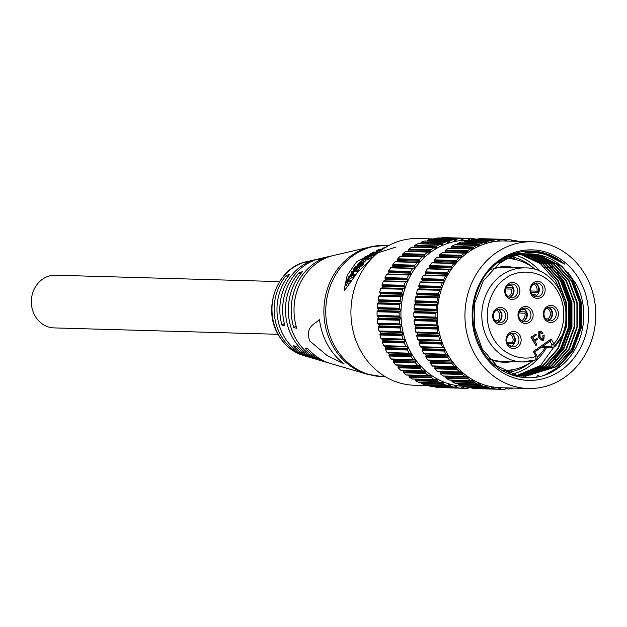 <?xml version="1.0" encoding="UTF-8"?>
<svg xmlns="http://www.w3.org/2000/svg" width="627" height="627" viewBox="0 0 627 627"><rect width="100%" height="100%" fill="white"/><g stroke="black" fill="none" stroke-linecap="round" stroke-linejoin="round"><path stroke-width="0.94" d="M279.54 281.601L55.591 275.214A26.358 23.489 91.6 0 0 34.509 288.498A26.358 23.489 91.6 0 0 34.846 315.538A26.358 23.489 91.6 0 0 54.087 327.905L278.035 334.293M315.154 358.942A50.858 45.324 -88.4 0 1 313.422 358.479A50.858 45.324 -88.4 0 1 293.373 345.775L296.32 346.394A51.79 46.155 91.6 0 0 316.878 359.49L320.342 360.501A52.731 46.994 -88.4 0 1 292.488 337.459A52.731 46.994 -88.4 0 1 299.259 272.447L302.48 271.734A53.671 47.832 91.6 0 0 295.458 338.063A53.671 47.832 91.6 0 0 323.806 361.52L327.263 362.531A54.612 48.671 -88.4 0 1 305.153 348.244L308.1 348.863A55.552 49.502 91.6 0 0 330.727 363.542L367.116 374.201A65.42 58.303 -88.4 0 1 332.561 345.61A65.42 58.303 -88.4 0 1 370.753 246.842A65.42 58.303 -88.4 0 1 378.489 245.643M328.995 363.002A54.612 48.671 -88.4 0 1 327.263 362.531M327.482 344.576A63.813 56.869 91.6 0 0 344.019 363.809L327.443 355.791L309.691 340.955C305.004 325.86 314.958 324.614 319.488 319.362A63.813 56.869 91.6 0 0 327.482 344.576M322.074 360.972A52.731 46.994 -88.4 0 1 320.342 360.501M308.233 356.912A48.977 43.647 -88.4 0 1 306.501 356.45A48.977 43.647 -88.4 0 1 280.63 335.045A48.977 43.647 -88.4 0 1 286.359 275.3L289.58 274.587A49.917 44.486 91.6 0 0 283.592 335.649A49.917 44.486 91.6 0 0 309.957 357.468L313.422 358.479M511.413 369.938A61.634 54.933 -88.4 0 1 508.599 371.278M511.789 369.852A56.775 50.591 -88.4 0 1 504.947 370.933M503.363 258.52A55.96 49.87 -88.4 0 1 504.617 258.473M505.221 258.457A55.96 49.87 -88.4 0 1 506.937 258.473A55.96 49.87 -88.4 0 1 507.267 258.489M507.941 258.512A55.96 49.87 -88.4 0 1 535.591 269.704M545.506 347.287A55.96 49.87 -88.4 0 1 537.315 357.116M532.997 360.776A55.96 49.87 -88.4 0 1 531.524 361.842A55.96 49.87 -88.4 0 1 503.842 370.353M503.073 362.21A47.848 42.644 91.6 0 0 510.01 361.607M511.812 361.654A47.848 42.644 -88.4 0 1 503.975 362.241A47.848 42.644 -88.4 0 1 489.381 358.903M512.69 267.564A47.848 42.644 91.6 0 0 505.801 266.569M489.366 270.174A47.848 42.644 -88.4 0 1 492.234 268.983M493.135 268.662A47.848 42.644 -88.4 0 1 506.702 266.585A47.848 42.644 -88.4 0 1 514.501 267.619M509.602 334.199A6.897 6.145 91.6 0 0 507.596 343.698A6.897 6.145 91.6 0 0 512.627 346.935A6.897 6.145 91.6 0 0 516.052 345.885A6.897 6.145 91.6 0 0 518.051 336.385A6.897 6.145 91.6 0 0 513.019 333.149A6.897 6.145 91.6 0 0 509.602 334.199M507.102 344.576A8.519 7.587 -88.4 0 1 509.579 332.843A8.519 7.587 -88.4 0 1 520.018 335.547A8.519 7.587 -88.4 0 1 517.541 347.28A8.519 7.587 -88.4 0 1 507.102 344.576M546.893 308.116A6.897 6.145 91.6 0 0 544.894 317.615A6.897 6.145 91.6 0 0 549.926 320.852A6.897 6.145 91.6 0 0 553.343 319.801A6.897 6.145 91.6 0 0 555.35 310.302A6.897 6.145 91.6 0 0 550.318 307.065A6.897 6.145 91.6 0 0 546.893 308.116M544.393 318.492A8.519 7.587 -88.4 0 1 546.869 306.76A8.519 7.587 -88.4 0 1 557.317 309.464A8.519 7.587 -88.4 0 1 554.84 321.196A8.519 7.587 -88.4 0 1 544.393 318.492M521.609 309.127A6.897 6.145 91.6 0 0 519.603 318.626A6.897 6.145 91.6 0 0 524.634 321.863A6.897 6.145 91.6 0 0 528.059 320.812A6.897 6.145 91.6 0 0 530.058 311.313A6.897 6.145 91.6 0 0 525.026 308.076A6.897 6.145 91.6 0 0 521.609 309.127M519.109 319.511A8.519 7.587 -88.4 0 1 521.586 307.771A8.519 7.587 -88.4 0 1 532.025 310.475A8.519 7.587 -88.4 0 1 529.549 322.207A8.519 7.587 -88.4 0 1 519.109 319.511M541.556 297.135A8.519 7.587 -88.4 0 1 531.116 294.439A8.519 7.587 -88.4 0 1 533.593 282.699A8.519 7.587 -88.4 0 1 544.032 285.403A8.519 7.587 -88.4 0 1 541.556 297.135M533.616 284.055A6.897 6.145 91.6 0 0 530.904 291.72A6.897 6.145 91.6 0 0 536.641 296.79A6.897 6.145 91.6 0 0 540.066 295.74A6.897 6.145 91.6 0 0 542.778 288.083A6.897 6.145 91.6 0 0 537.033 283.004A6.897 6.145 91.6 0 0 533.616 284.055M516.272 298.146A8.519 7.587 -88.4 0 1 505.824 295.45A8.519 7.587 -88.4 0 1 508.301 283.717A8.519 7.587 -88.4 0 1 518.748 286.414A8.519 7.587 -88.4 0 1 516.272 298.146M508.325 285.066A6.897 6.145 91.6 0 0 505.613 292.731A6.897 6.145 91.6 0 0 511.35 297.801A6.897 6.145 91.6 0 0 514.775 296.751A6.897 6.145 91.6 0 0 517.487 289.094A6.897 6.145 91.6 0 0 511.75 284.023A6.897 6.145 91.6 0 0 508.325 285.066M504.265 323.218A8.519 7.587 -88.4 0 1 493.817 320.522A8.519 7.587 -88.4 0 1 496.294 308.782A8.519 7.587 -88.4 0 1 506.741 311.486A8.519 7.587 -88.4 0 1 504.265 323.218M496.318 310.138A6.897 6.145 91.6 0 0 493.606 317.803A6.897 6.145 91.6 0 0 499.343 322.874A6.897 6.145 91.6 0 0 502.768 321.823A6.897 6.145 91.6 0 0 505.48 314.166A6.897 6.145 91.6 0 0 499.743 309.087A6.897 6.145 91.6 0 0 496.318 310.138M510.801 346.559A6.897 6.145 91.6 0 0 512.369 345.775A6.897 6.145 91.6 0 0 515.253 339.144A6.897 6.145 91.6 0 0 511.17 333.415M548.092 320.483A6.897 6.145 91.6 0 0 549.667 319.692A6.897 6.145 91.6 0 0 552.552 313.061A6.897 6.145 91.6 0 0 548.468 307.332M522.808 321.494A6.897 6.145 91.6 0 0 524.376 320.71A6.897 6.145 91.6 0 0 527.26 314.072A6.897 6.145 91.6 0 0 523.177 308.343M534.815 296.422A6.897 6.145 91.6 0 0 536.391 295.638A6.897 6.145 91.6 0 0 539.267 289A6.897 6.145 91.6 0 0 535.192 283.271M509.524 297.433A6.897 6.145 91.6 0 0 511.099 296.649A6.897 6.145 91.6 0 0 513.983 290.019A6.897 6.145 91.6 0 0 509.9 284.282M497.517 322.505A6.897 6.145 91.6 0 0 499.092 321.722A6.897 6.145 91.6 0 0 501.976 315.083A6.897 6.145 91.6 0 0 497.893 309.354M518.944 313.03L524.924 313.202A6.286 5.604 -88.4 0 1 522.44 320.146A6.286 5.604 -88.4 0 1 521.405 320.71M532.26 294.525L535.035 294.604A6.286 5.604 -88.4 0 1 534.447 295.074A6.286 5.604 -88.4 0 1 533.412 295.646M505.675 288.937L511.632 289.11A6.286 5.604 -88.4 0 1 509.155 296.085A6.286 5.604 -88.4 0 1 508.121 296.657M511.569 346.253A7.5 6.685 91.6 0 0 511.624 346.214L510.229 345.352A6.286 5.604 -88.4 0 1 509.398 345.783M523.576 321.181A7.5 6.685 91.6 0 0 526.421 312.512L524.924 313.202M536.704 295.403L535.035 294.604M536.54 295.293A7.5 6.685 -88.4 0 1 535.583 296.109M513.537 288.099L511.632 289.11M513.129 288.412A7.5 6.685 -88.4 0 1 510.292 297.127M385.307 376.709L382.431 376.623A65.694 58.546 -88.4 0 1 334.473 345.806A65.694 58.546 -88.4 0 1 333.642 278.404A65.694 58.546 -88.4 0 1 386.177 245.29L370.753 246.842L333.815 255.401A55.552 49.502 91.6 0 0 296.72 328.242L293.773 327.623A54.612 48.671 -88.4 0 1 330.296 256.216L326.785 257.031A53.671 47.832 91.6 0 0 320.938 258.826L317.717 259.539A52.731 46.994 -88.4 0 1 323.273 257.846A52.731 46.994 -88.4 0 1 325.029 257.478M323.273 257.846L319.762 258.661A51.79 46.155 91.6 0 0 284.932 325.774L281.985 325.154A50.858 45.324 -88.4 0 1 316.243 259.476L312.732 260.291A49.917 44.486 91.6 0 0 308.037 261.678L304.816 262.399A48.977 43.647 -88.4 0 1 309.221 261.106A48.977 43.647 -88.4 0 1 310.976 260.738M330.296 256.216A54.612 48.671 -88.4 0 1 332.051 255.847M316.243 259.476A50.858 45.324 -88.4 0 1 317.999 259.108M286.359 275.3L287.44 277.259M299.259 272.447L300.302 274.344M296.077 326.009L293.773 327.623M284.329 323.524L281.985 325.154M374.131 256.114L357.703 272.079L344.615 290.434L344.058 290.066L347.272 275.151L356.912 261.475L387.212 246.38M396.115 247.03L364.553 257.039L345.736 282.456M378.449 252.336L377.14 252.273L376.545 250.549L379.735 249.24L382.87 249.068M375.879 254.507L372.877 255.644L371.866 254.194L372.391 253.527L369.319 254.397A65.694 58.546 -88.4 0 1 370.628 253.582L373.653 252.744L372.132 252.705A65.694 58.546 -88.4 0 1 373.347 252.038L376.913 252.14A65.694 58.546 91.6 0 0 375.401 252.971L375.879 254.507M372.375 255.111L370.839 255.55M371.302 255.565L372.062 256.937A65.694 58.546 91.6 0 0 368.848 259.319L368.182 259.296L367.43 257.924A65.694 58.546 -88.4 0 1 369.507 256.349L368.848 256.325A65.694 58.546 91.6 0 0 366.779 257.901L366.121 257.885A65.694 58.546 -88.4 0 1 368.19 256.31L367.265 256.286A65.694 58.546 91.6 0 0 365.196 257.854L364.514 257.838A65.694 58.546 -88.4 0 1 367.72 255.463L371.302 255.565A65.694 58.546 91.6 0 0 368.088 257.94L368.848 259.319M367.978 258.927A65.694 58.546 91.6 0 0 367.54 259.28L366.881 259.257L366.121 257.885M366.591 258.732A65.694 58.546 91.6 0 0 365.956 259.233L365.337 259.21M365.259 259.076L366.019 260.456A65.694 58.546 91.6 0 0 364.091 262.164L363.472 262.141L362.719 260.769A65.694 58.546 -88.4 0 1 364.648 259.061L365.259 259.076A65.694 58.546 91.6 0 0 363.331 260.785L364.091 262.164M362.892 262.078L363.613 263.857L360.791 266.459L360.039 265.08L361.74 263.026L357.782 265.143L357.484 264.602L358.346 263.387L360.838 261.678L358.66 264.069L362.892 262.078L362.108 263.481L360.039 265.08M360.337 265.629L358.425 266.499L357.5 265.056M350.101 283.145L347.499 283.075A65.694 58.546 91.6 0 0 346.48 285.418L345.83 285.395L345.069 284.023A65.694 58.546 -88.4 0 1 346.817 280.144L350.391 280.245A65.694 58.546 91.6 0 0 349.662 281.782L350.266 282.879M353.847 273.991L354.608 275.363L353.785 276.734L348.604 279.509L347.844 278.129A65.694 58.546 -88.4 0 1 348.651 276.648L349.709 276.084A65.694 58.546 -88.4 0 1 351.488 273.153L351.136 272.58A65.694 58.546 -88.4 0 1 352.037 271.248L353.847 273.991L353.025 275.355L347.844 278.129M359.216 266.6L359.976 267.972A65.694 58.546 91.6 0 0 357.319 271.358L356.669 271.342L355.909 269.963A65.694 58.546 -88.4 0 1 357.617 267.729L356.959 267.705A65.694 58.546 91.6 0 0 355.243 269.955L354.592 269.939A65.694 58.546 -88.4 0 1 356.316 267.682L355.376 267.651A65.694 58.546 91.6 0 0 353.659 269.9L352.993 269.884A65.694 58.546 -88.4 0 1 355.642 266.499L359.216 266.6A65.694 58.546 91.6 0 0 356.567 269.986L357.319 271.358M356.379 270.817A65.694 58.546 91.6 0 0 356.003 271.326L355.352 271.311L354.592 269.939M354.937 270.566A65.694 58.546 91.6 0 0 354.42 271.279L353.746 271.256L352.993 269.884M384.304 247.908L385.197 247.79M383.246 248.809L382.893 248.127L386.114 247.218M383.473 248.66L382.979 248.323M383.7 248.511L383.285 248.323M384.226 248.19L383.575 248.292M379.468 251.529L379.178 251.004L376.686 250.933L377.446 252.305M380.558 250.698L380.409 250.432A65.694 58.546 91.6 0 0 379.178 251.004M380.409 250.432L377.963 250.361M378.481 250.377L378.042 250.087M378.904 250.392L378.261 249.977M379.311 250.4L378.598 249.836M379.664 250.408L378.935 249.718M380.017 250.424L379.233 249.632M380.315 250.432L379.547 249.562M380.66 250.628L379.821 249.53M382.109 249.585L380.048 249.53M377.462 253.136L376.913 252.14M372.36 253.112L372.132 252.705M369.946 255.526L369.319 254.397M372.72 255.612L371.866 254.194M372.877 255.644L371.96 254.241M373.12 255.644L372.117 254.272M373.418 255.597L372.36 254.272M373.684 255.534L372.657 254.217M374.084 255.393L372.924 254.154M374.335 255.291L373.324 254.013M374.703 255.134L373.582 253.919M375.079 254.946L374.319 253.574L373.943 253.755M375.471 254.742L374.711 253.363L374.319 253.574M375.118 253.136L374.711 253.363M365.204 259.076L364.514 257.838M365.956 259.233L365.196 257.854M367.54 256.788L367.265 256.286M367.54 259.28L366.779 257.901M368.088 257.94L367.43 257.924M363.331 260.785L362.719 260.769M359.279 263.826L359.028 263.371M359.498 263.685L359.232 263.191M359.757 263.52L359.475 263.011M360.149 263.254L359.874 262.76M360.58 262.987L360.329 262.533M361.309 262.533L360.838 261.678M358.425 266.499L357.664 265.119M358.542 266.514L357.782 265.143M358.934 266.451L358.174 265.072M359.24 266.31L358.479 264.931M359.608 266.099L358.848 264.727M360.008 265.848L359.247 264.469M361.254 266.169L360.494 264.798M361.74 265.84L360.987 264.469M362.234 265.448L361.473 264.077M362.61 265.111L361.85 263.74M362.868 264.853L362.108 263.481M363.182 264.5L362.422 263.128M363.378 264.257L362.618 262.878M363.519 264.045L362.759 262.674M363.613 263.857L362.853 262.486M363.66 263.708L362.9 262.337M363.691 263.559L362.931 262.188M351.104 281.547L350.391 280.245M346.48 285.418L345.72 284.039L345.069 284.023M347.499 283.075L346.739 281.695A65.694 58.546 91.6 0 0 345.72 284.039M349.662 281.782L346.739 281.695M353.785 276.734L353.025 275.355M351.473 273.192L351.136 272.58M354.42 271.279L353.659 269.9M355.775 268.372L355.376 267.651M356.003 271.326L355.243 269.955M357.241 268.207L356.959 267.705M356.567 269.986L355.909 269.963M374.319 252.759L375.048 252.783A65.694 58.546 91.6 0 0 374.476 253.104L373.355 253.574L373.716 253.104A65.694 58.546 -88.4 0 1 374.319 252.759L374.499 253.096M351.849 273.67L352.46 274.65L350.712 275.551A65.694 58.546 -88.4 0 1 351.849 273.67L352.405 274.673M511.836 257.822A61.634 54.933 -88.4 0 1 514.563 259.327M504.907 257.634A56.775 50.591 -88.4 0 1 506.263 257.744M506.734 257.791A56.775 50.591 -88.4 0 1 508.262 257.979M508.912 258.073A56.775 50.591 -88.4 0 1 514.939 259.437M503.285 370.338A55.96 49.87 -88.4 0 1 501.772 370.251M489.162 358.652A47.041 41.923 91.6 0 0 502.196 361.379L522.385 361.959L535.748 359.906A47.041 41.923 -88.4 0 1 522.385 361.959A47.041 41.923 -88.4 0 1 481.826 313.743A47.041 41.923 -88.4 0 1 525.073 267.917L504.876 267.345A47.041 41.923 91.6 0 0 492.814 268.967M491.968 269.242A47.041 41.923 91.6 0 0 489.319 270.221M535.748 359.906L535.991 356.269C525.065 361.144 500.213 357.202 490.494 332.545C480.823 307.865 494.922 284.423 505.456 278.56C514.791 270.527 539.706 266.679 555.083 287.37C570.421 308.1 562.552 334.928 553.829 343.792L554.229 346.99M534.69 351.904L549.981 341.213L551.188 338.995L553.829 343.792A1.622 0.408 151.1 0 1 551.87 344.631L551.94 346.739L542.559 346.472M536.485 355.391A1.622 0.408 151.1 0 1 536.673 355.47L536.673 355.47A1.622 0.408 151.1 0 1 535.991 356.269L533.342 351.473L534.721 351.951L536.673 355.47C537.848 356.622 537.629 358.088 536.022 359.867M535.873 345.485L530.951 337.224L535.85 334.066L536.359 334.983L532.817 337.459L534.306 340.155L536.986 338.282L537.488 339.199L534.815 341.072L536.861 344.787L535.873 345.485L531.32 337.232L535.85 334.066M534.204 339.967L536.986 338.282M542.379 339.356L542.951 339.129L542.841 335.79L544.205 335.108L543.828 340.053L542.363 340.508L539.134 337.851L539.204 331.581L540.545 331.15L543.045 333.109L542.096 333.776L539.714 332.498L540.121 337.028L542.567 339.372L543.319 339.136L542.841 335.79M542.183 340.5L538.765 337.835L538.844 331.573L540.364 331.158M542.096 333.776L540.247 332.271M549.981 341.213L534.729 351.943M540.427 332.255L539.714 332.498M543.209 335.806L544.205 335.108M508.834 345.312L510.229 345.352M509.727 334.113A6.286 5.604 -88.4 0 1 512.643 342.318L506.969 342.162M514.171 343.862L507.58 343.674M547.026 308.029A6.286 5.604 -88.4 0 1 550.357 313.132A6.286 5.604 -88.4 0 1 548.014 318.924L545.772 318.853M519.438 311.705L526.727 311.917M521.735 309.04A6.286 5.604 -88.4 0 1 522.934 309.824L520.833 309.769M538.836 292.386L531.022 292.166M533.742 283.968A6.286 5.604 -88.4 0 1 536.955 291.163L530.763 290.983M508.458 284.979A6.286 5.604 -88.4 0 1 509.626 285.747L507.572 285.693M506.177 287.605L513.427 287.809M496.443 310.051A6.286 5.604 -88.4 0 1 497.893 320.538L494.844 320.452M512.643 342.318L514.375 343.518M511.922 333.768A7.5 6.685 -88.4 0 1 514.038 343.181M549.221 307.685A7.5 6.685 -88.4 0 1 548.884 320.154L548.014 318.924M526.421 312.512L526.837 312.199M522.934 309.824L524.517 309.072M523.929 308.696A7.5 6.685 -88.4 0 1 524.438 309.135M538.914 292.158L538.468 291.845A7.5 6.685 91.6 0 0 535.936 283.623M536.955 291.163L538.468 291.845M511.209 284.987L511.123 285.05A7.5 6.685 91.6 0 0 510.644 284.634M509.626 285.747L511.123 285.05M497.893 320.538L498.912 321.839M498.637 309.707A7.5 6.685 -88.4 0 1 498.873 321.729M531.085 362.147A58.797 52.402 -88.4 0 1 528.436 364.122A58.797 52.402 -88.4 0 1 508.231 372.454M514.007 369.452A58.797 52.402 -88.4 0 1 506.671 371.764M529.016 253.849L537.127 254.962L556.917 264.124L572.036 281.029L580.218 303.115L580.234 327.012L572.114 349.074L555.788 366.936L525.653 376.247L516.444 375.087L496.999 365.933L482.226 349.035L474.388 326.965L474.717 303.084L483.182 281.021L498.52 264.147C520.598 248.668 542.637 248.645 564.621 264.085A64.072 57.096 91.6 0 0 531.625 251.066A64.072 57.096 91.6 0 0 482.273 279.94C470.046 302.88 469.756 325.805 481.411 348.722C496.427 377.18 532.762 386.749 557.646 368.402C583.345 351.426 591.857 310.2 575.21 282.479L562.521 266.945A61.234 54.573 91.6 0 0 530.254 253.864A61.234 54.573 91.6 0 0 499.86 263.175A61.234 54.573 91.6 0 0 498.52 264.147M525.653 376.247L555.24 366.92L556.572 365.949L571.565 349.059L579.685 326.988L579.661 303.1L571.487 281.014L556.361 264.108L536.579 254.946L528.741 253.849M560.765 337.538L540.576 365.494L517.4 375.291M512.525 374.029A61.234 54.573 91.6 0 0 529.58 366.184A61.234 54.573 91.6 0 0 546.681 347.319M514.438 253.52L515.073 253.582M515.355 253.614L516.452 253.755M516.726 253.794L517.824 253.959M518.098 254.006L518.67 254.107M520.747 254.531L540.443 263.708L555.483 280.559L560.883 292.08M540.208 271.499A61.234 54.573 91.6 0 0 516.405 255.463M522.126 254.319L543.123 263.732L558.242 280.637L566.424 302.723L566.44 326.612L558.32 348.683L543.327 365.572L542.002 366.536L518.772 375.549M518.498 375.502L542.778 365.557L557.771 348.667L565.891 326.596L565.875 302.708L557.693 280.622L542.574 263.716L521.852 254.358M523.506 254.147L526.092 254.648L545.882 263.81L561 280.716L569.183 302.802L569.198 326.691L561.079 348.761L546.086 365.651L544.761 366.623L520.144 375.777M519.869 375.792L518.764 375.871M518.49 375.887L517.385 375.934M518.216 375.855L516.005 375.957M515.723 375.957L514.681 375.934M514.665 375.934L515.449 375.941M515.723 375.934L516.828 375.918M518.49 375.839L519.595 375.753M519.869 375.73L544.205 366.607L545.537 365.635L560.53 348.745L568.65 326.675L568.626 302.786L560.452 280.7L545.333 263.795L525.544 254.633L523.231 254.178M524.885 254.013L528.851 254.727L548.641 263.889L563.759 280.794L571.942 302.88L571.957 326.769L563.838 348.839L548.844 365.729L547.52 366.701L521.523 375.949M521.249 375.965L520.144 376.012M520.974 375.934L518.756 376.035M518.482 376.02L519.587 375.996M521.249 375.918L546.963 366.685L548.296 365.713L563.289 348.824L571.409 326.753L571.385 302.865L563.211 280.778L548.092 263.873L528.302 254.711L524.611 254.037M526.265 253.919L531.61 254.805L551.399 263.967L566.518 280.872L574.7 302.959L574.716 326.847L566.596 348.918L551.603 365.807L550.279 366.779L522.902 376.09M525.99 253.935L531.061 254.789L550.843 263.951L565.969 280.857L574.144 302.943L574.167 326.832L566.048 348.902L551.055 365.792L549.722 366.764L521.515 376.114M521.241 376.098L522.346 376.075M527.644 253.864L534.369 254.883L554.158 264.045L569.277 280.951L577.459 303.037L577.475 326.926L569.355 348.996L554.362 365.886L553.038 366.858L524.274 376.192M524 376.192L513.685 375.009L506.114 372.634M494.389 265.111L497.117 263.097L515.966 254.875M522.894 376.169L523.725 376.176M524 376.176L552.481 366.842L553.813 365.87L568.807 348.98L576.926 326.91L576.903 303.021L568.728 280.935L553.602 264.03L533.82 254.868L527.37 253.872M514.728 253.433L516.186 253.543M515.355 253.465L516.46 253.535M516.734 253.559L517.831 253.661M518.114 253.692L519.211 253.833M518.937 253.857L517.831 253.708M517.557 253.676L516.46 253.567M514.61 253.465L518.937 253.621M518.114 253.543L519.219 253.614M519.493 253.637L520.3 253.716M520.167 253.739L519.219 253.645M517.565 253.527L516.734 253.48M513.819 253.723L520.692 253.629M520.324 253.606L514.054 253.645M511.773 254.452L520.723 253.621M520.786 253.606L512.33 254.248M506.984 256.553L519.689 253.849M520.026 253.778L508.301 255.918M517.118 254.531L498.12 262.039M480.823 349.764A65.286 58.186 -88.4 0 1 499.797 259.79A65.286 58.186 -88.4 0 1 579.873 280.488A65.286 58.186 -88.4 0 1 560.899 370.463A65.286 58.186 -88.4 0 1 480.823 349.764M532.441 241.763L504.86 240.972A73.398 65.412 91.6 0 0 468.424 252.132A73.398 65.412 91.6 0 0 439.551 333.697A73.398 65.412 91.6 0 0 500.675 387.705L528.255 388.497A73.398 65.412 91.6 0 0 564.692 377.336A73.398 65.412 91.6 0 0 593.557 295.772A73.398 65.412 91.6 0 0 532.441 241.763A73.398 65.412 91.6 0 0 496.004 252.916A73.398 65.412 91.6 0 0 467.139 334.481A73.398 65.412 91.6 0 0 528.255 388.497M434.323 238.958L418.436 238.503A73.398 65.412 91.6 0 0 382 249.664A73.398 65.412 91.6 0 0 353.126 331.228A73.398 65.412 91.6 0 0 414.251 385.237L428.484 385.644M467.334 240.313A72.991 65.051 91.6 0 0 431.838 251.427A72.991 65.051 91.6 0 0 403.13 332.537A72.991 65.051 91.6 0 0 463.909 386.256L465.038 386.287M513.568 241.223L514.03 240.682A0.807 0.721 -88.4 0 1 514.681 240.439A75.021 66.854 -88.4 0 1 517.878 241.16A0.807 0.721 -88.4 0 1 518.208 241.356M410.23 274.563L387.235 273.983L410.23 274.563A73.806 65.772 -88.4 0 1 411.006 273.192L410.661 272.228A0.807 0.721 -88.4 0 1 410.732 271.467A75.021 66.854 -88.4 0 1 412.637 268.474A0.807 0.721 -88.4 0 1 413.256 268.152L414.181 268.207A73.806 65.772 -88.4 0 1 415.082 266.93L414.823 265.934A0.807 0.721 -88.4 0 1 414.972 265.19A75.021 66.854 -88.4 0 1 417.143 262.431A0.807 0.721 -88.4 0 1 417.786 262.18L418.703 262.345A73.806 65.772 -88.4 0 1 419.714 261.185L419.557 260.166A0.807 0.721 -88.4 0 1 419.769 259.437A75.021 66.854 -88.4 0 1 422.183 256.945A0.807 0.721 -88.4 0 1 422.849 256.772L423.742 257.046A73.806 65.772 -88.4 0 1 424.855 256.004L424.792 254.97A0.807 0.721 -88.4 0 1 425.067 254.272A75.021 66.854 -88.4 0 1 427.7 252.078A0.807 0.721 -88.4 0 1 428.374 251.983L429.236 252.36A73.806 65.772 -88.4 0 1 430.451 251.458L430.475 250.416A0.807 0.721 -88.4 0 1 430.82 249.758A75.021 66.854 -88.4 0 1 430.89 249.703A75.021 66.854 -88.4 0 1 433.641 247.884A0.807 0.721 -88.4 0 1 434.323 247.869L435.146 248.339A73.806 65.772 -88.4 0 1 436.431 247.587L436.557 246.56A0.807 0.721 -88.4 0 1 436.956 245.933A75.021 66.854 -88.4 0 1 439.935 244.405A0.807 0.721 -88.4 0 1 440.609 244.467L441.384 245.032A73.806 65.772 -88.4 0 1 442.733 244.436L442.952 243.425A0.807 0.721 -88.4 0 1 443.414 242.853A75.021 66.854 -88.4 0 1 446.51 241.677A0.807 0.721 -88.4 0 1 447.184 241.818L447.897 242.477A73.806 65.772 -88.4 0 1 449.293 242.038L449.606 241.058A0.807 0.721 -88.4 0 1 450.115 240.541A75.021 66.854 -88.4 0 1 453.305 239.733A0.807 0.721 -88.4 0 1 453.956 239.961L454.606 240.69A73.806 65.772 -88.4 0 1 456.033 240.423L456.44 239.483A0.807 0.721 -88.4 0 1 456.989 239.028A75.021 66.854 -88.4 0 1 460.234 238.597A0.807 0.721 -88.4 0 1 460.861 238.895L461.441 239.702A73.806 65.772 -88.4 0 1 462.883 239.6L463.377 238.715A0.807 0.721 -88.4 0 1 463.964 238.331A75.021 66.854 -88.4 0 1 467.233 238.284A0.807 0.721 -88.4 0 1 467.828 238.652L468.322 239.522A73.806 65.772 -88.4 0 1 469.772 239.592L470.336 238.762A0.807 0.721 -88.4 0 1 470.963 238.448A75.021 66.854 -88.4 0 1 474.208 238.785A0.807 0.721 -88.4 0 1 474.663 239.052M436.408 305.608A0.807 0.721 -88.4 0 1 436.807 304.981L414.737 304.346A0.807 0.721 91.6 0 0 414.345 304.973A75.021 66.854 91.6 0 0 414.024 308.625A0.807 0.721 91.6 0 0 414.298 309.323L415.027 309.957A73.806 65.772 91.6 0 0 414.964 311.58L437.027 312.207A73.806 65.772 -88.4 0 1 437.097 310.584L436.368 309.95A0.807 0.721 -88.4 0 1 436.086 309.252A75.021 66.854 -88.4 0 1 436.408 305.608L414.345 304.973M447.004 275.606L424.009 275.034L447.004 275.606A73.806 65.772 -88.4 0 1 447.78 274.234L447.435 273.278A0.807 0.721 -88.4 0 1 447.506 272.518A75.021 66.854 -88.4 0 1 449.41 269.524A0.807 0.721 -88.4 0 1 450.014 269.202L450.954 269.257A73.806 65.772 -88.4 0 1 451.855 267.98L451.605 266.984A0.807 0.721 -88.4 0 1 451.746 266.232A75.021 66.854 -88.4 0 1 453.917 263.481A0.807 0.721 -88.4 0 1 454.559 263.23L455.476 263.395A73.806 65.772 -88.4 0 1 456.495 262.235L456.331 261.216A0.807 0.721 -88.4 0 1 456.542 260.479A75.021 66.854 -88.4 0 1 458.956 257.995A0.807 0.721 -88.4 0 1 459.622 257.822L460.516 258.097A73.806 65.772 -88.4 0 1 461.629 257.054L461.566 256.02A0.807 0.721 -88.4 0 1 461.848 255.322A75.021 66.854 -88.4 0 1 464.474 253.128A0.807 0.721 -88.4 0 1 465.156 253.034L466.018 253.41A73.806 65.772 -88.4 0 1 467.225 252.509L467.256 251.466A0.807 0.721 -88.4 0 1 467.593 250.8A75.021 66.854 -88.4 0 1 467.664 250.753A75.021 66.854 -88.4 0 1 470.415 248.935A0.807 0.721 -88.4 0 1 471.096 248.919L471.919 249.389A73.806 65.772 -88.4 0 1 473.205 248.637L473.33 247.602A0.807 0.721 -88.4 0 1 473.73 246.983A75.021 66.854 -88.4 0 1 476.708 245.455A0.807 0.721 -88.4 0 1 477.39 245.518L478.158 246.082A73.806 65.772 -88.4 0 1 479.506 245.486L479.733 244.475A0.807 0.721 -88.4 0 1 480.188 243.903A75.021 66.854 -88.4 0 1 483.284 242.727A0.807 0.721 -88.4 0 1 483.958 242.868L484.671 243.527A73.806 65.772 -88.4 0 1 486.066 243.088L486.38 242.108A0.807 0.721 -88.4 0 1 486.889 241.591A75.021 66.854 -88.4 0 1 490.079 240.784A0.807 0.721 -88.4 0 1 490.729 241.011L491.38 241.74A73.806 65.772 -88.4 0 1 492.806 241.466L493.214 240.533A0.807 0.721 -88.4 0 1 493.762 240.078A75.021 66.854 -88.4 0 1 497.015 239.647A0.807 0.721 -88.4 0 1 497.642 239.945L498.214 240.752A73.806 65.772 -88.4 0 1 499.656 240.65L500.15 239.765A0.807 0.721 -88.4 0 1 500.738 239.381A75.021 66.854 -88.4 0 1 504.006 239.334A0.807 0.721 -88.4 0 1 504.602 239.702L505.103 240.572A73.806 65.772 -88.4 0 1 506.545 240.643L507.118 239.812A0.807 0.721 -88.4 0 1 507.737 239.498A75.021 66.854 -88.4 0 1 510.989 239.835A0.807 0.721 -88.4 0 1 511.546 240.274L511.945 241.176M399.634 304.557A0.807 0.721 -88.4 0 1 400.026 303.93L377.963 303.296A0.807 0.721 91.6 0 0 377.572 303.93A75.021 66.854 91.6 0 0 377.25 307.575A0.807 0.721 91.6 0 0 377.525 308.272L378.253 308.907A73.806 65.772 91.6 0 0 378.191 310.53L400.253 311.157A73.806 65.772 -88.4 0 1 400.324 309.534L399.587 308.899A0.807 0.721 -88.4 0 1 399.313 308.202A75.021 66.854 -88.4 0 1 399.634 304.557L377.572 303.93M445.162 237.657L467.233 238.284L445.178 237.657A0.807 0.721 91.6 0 0 445.178 237.657A75.021 66.854 91.6 0 0 441.902 237.696A0.807 0.721 91.6 0 0 441.322 238.056M437.63 297.864A0.807 0.721 -88.4 0 1 438.085 297.284L416.014 296.657A0.807 0.721 91.6 0 0 415.568 297.237A75.021 66.854 91.6 0 0 414.909 300.827A0.807 0.721 91.6 0 0 415.121 301.556L415.787 302.269A73.806 65.772 91.6 0 0 415.568 303.876L437.63 304.51A73.806 65.772 -88.4 0 1 437.85 302.904L437.184 302.183A0.807 0.721 -88.4 0 1 436.972 301.462A75.021 66.854 -88.4 0 1 437.63 297.864L415.568 297.237M504.014 239.334L481.951 238.707A0.807 0.721 91.6 0 0 481.951 238.707A0.807 0.721 91.6 0 0 481.944 238.699A75.021 66.854 91.6 0 0 478.675 238.746A0.807 0.721 91.6 0 0 478.103 239.106M400.857 296.814A0.807 0.721 -88.4 0 1 401.311 296.234L379.241 295.607A0.807 0.721 91.6 0 0 378.794 296.187A75.021 66.854 91.6 0 0 378.128 299.777A0.807 0.721 91.6 0 0 378.34 300.505L379.006 301.226A73.806 65.772 91.6 0 0 378.794 302.825L400.857 303.46A73.806 65.772 -88.4 0 1 401.076 301.853L400.41 301.14A0.807 0.721 -88.4 0 1 400.198 300.411A75.021 66.854 -88.4 0 1 400.857 296.814L378.794 296.187M438.344 237.978A0.807 0.721 91.6 0 0 438.171 237.97A75.021 66.854 91.6 0 0 434.926 238.401A0.807 0.721 91.6 0 0 434.37 238.856L434.237 239.169M439.566 290.309A0.807 0.721 -88.4 0 1 440.068 289.784L418.005 289.157A0.807 0.721 91.6 0 0 417.504 289.674A75.021 66.854 91.6 0 0 416.516 293.177A0.807 0.721 91.6 0 0 416.657 293.922L417.253 294.714A73.806 65.772 91.6 0 0 416.884 296.289L438.947 296.916A73.806 65.772 -88.4 0 1 439.315 295.341L438.72 294.557A0.807 0.721 -88.4 0 1 438.579 293.804A75.021 66.854 -88.4 0 1 439.566 290.309L417.504 289.674M475.117 239.028A0.807 0.721 91.6 0 0 474.945 239.02A75.021 66.854 91.6 0 0 471.7 239.451A0.807 0.721 91.6 0 0 471.151 239.898L471.01 240.219M402.793 289.259A0.807 0.721 -88.4 0 1 403.294 288.733L381.232 288.106A0.807 0.721 91.6 0 0 380.73 288.632A75.021 66.854 91.6 0 0 379.735 292.127A0.807 0.721 91.6 0 0 379.876 292.872L380.479 293.663A73.806 65.772 91.6 0 0 380.111 295.239L402.173 295.866A73.806 65.772 -88.4 0 1 402.542 294.298L401.946 293.507A0.807 0.721 -88.4 0 1 401.805 292.754A75.021 66.854 -88.4 0 1 402.793 289.259L380.73 288.632M431.556 239.114A0.807 0.721 91.6 0 0 431.235 239.106A75.021 66.854 91.6 0 0 428.045 239.914A0.807 0.721 91.6 0 0 427.543 240.431L427.332 241.089M442.2 283.012A0.807 0.721 -88.4 0 1 442.748 282.55L420.678 281.923A0.807 0.721 91.6 0 0 420.137 282.385A75.021 66.854 91.6 0 0 418.82 285.747A0.807 0.721 91.6 0 0 418.891 286.508L419.416 287.362A73.806 65.772 91.6 0 0 418.899 288.882L440.969 289.517A73.806 65.772 -88.4 0 1 441.479 287.997L440.961 287.135A0.807 0.721 -88.4 0 1 440.891 286.374A75.021 66.854 -88.4 0 1 442.2 283.012L420.137 282.385M468.338 240.165A0.807 0.721 91.6 0 0 468.016 240.157A75.021 66.854 91.6 0 0 464.826 240.964A0.807 0.721 91.6 0 0 464.317 241.473L464.105 242.132M405.426 281.962A0.807 0.721 -88.4 0 1 405.967 281.499L383.904 280.872A0.807 0.721 91.6 0 0 383.356 281.335A75.021 66.854 91.6 0 0 382.047 284.697A0.807 0.721 91.6 0 0 382.117 285.457L382.635 286.312A73.806 65.772 91.6 0 0 382.125 287.84L404.196 288.467A73.806 65.772 -88.4 0 1 404.705 286.947L404.18 286.084A0.807 0.721 -88.4 0 1 404.109 285.324A75.021 66.854 -88.4 0 1 405.426 281.962L383.356 281.335M424.91 241.058A0.807 0.721 91.6 0 0 424.448 241.05A75.021 66.854 91.6 0 0 421.344 242.226A0.807 0.721 91.6 0 0 420.889 242.798L420.67 243.778M420.678 281.923L443.665 282.385A73.806 65.772 -88.4 0 1 444.308 280.935L443.877 280.018A0.807 0.721 -88.4 0 1 443.877 279.25A75.021 66.854 -88.4 0 1 445.491 276.06A0.807 0.721 -88.4 0 1 446.079 275.661M424.009 275.034A0.807 0.721 91.6 0 0 423.429 275.425A75.021 66.854 91.6 0 0 421.806 278.623A0.807 0.721 91.6 0 0 421.806 279.391L422.245 280.3A73.806 65.772 91.6 0 0 421.595 281.758M461.684 242.108A0.807 0.721 91.6 0 0 461.221 242.093A75.021 66.854 91.6 0 0 458.125 243.268A0.807 0.721 91.6 0 0 457.663 243.84L457.451 244.828M383.904 280.872L406.884 281.335A73.806 65.772 -88.4 0 1 407.534 279.885L407.095 278.968A0.807 0.721 -88.4 0 1 407.095 278.208A75.021 66.854 -88.4 0 1 408.718 275.01A0.807 0.721 -88.4 0 1 409.306 274.61M387.235 273.983A0.807 0.721 91.6 0 0 386.647 274.383A75.021 66.854 91.6 0 0 385.033 277.573A0.807 0.721 91.6 0 0 385.033 278.341L385.472 279.25A73.806 65.772 91.6 0 0 384.821 280.708M418.475 243.793A0.807 0.721 91.6 0 0 417.864 243.77A75.021 66.854 91.6 0 0 414.894 245.306A0.807 0.721 91.6 0 0 414.486 245.925L414.361 246.96A73.806 65.772 91.6 0 0 413.93 247.203M449.99 269.202L427.967 268.568A0.807 0.721 91.6 0 0 427.348 268.897A75.021 66.854 91.6 0 0 425.443 271.883A0.807 0.721 91.6 0 0 425.372 272.651L425.717 273.607A73.806 65.772 91.6 0 0 424.941 274.979M455.249 244.836A0.807 0.721 91.6 0 0 454.646 244.82A75.021 66.854 91.6 0 0 451.667 246.356A0.807 0.721 91.6 0 0 451.268 246.975L451.134 248.01A73.806 65.772 91.6 0 0 450.703 248.253M412.252 247.242A0.807 0.721 91.6 0 0 411.571 247.25A75.021 66.854 91.6 0 0 408.828 249.076A75.021 66.854 91.6 0 0 408.757 249.123A0.807 0.721 91.6 0 0 408.412 249.789L408.381 250.831A73.806 65.772 91.6 0 0 407.675 251.349M391.17 267.517L413.232 268.152L391.193 267.517A0.807 0.721 91.6 0 0 390.566 267.847A75.021 66.854 91.6 0 0 388.669 270.833A0.807 0.721 91.6 0 0 388.591 271.601L388.944 272.557A73.806 65.772 91.6 0 0 388.16 273.928M454.371 263.222L432.497 262.603A0.807 0.721 91.6 0 0 431.854 262.854A75.021 66.854 91.6 0 0 429.683 265.605A0.807 0.721 91.6 0 0 429.534 266.357L429.793 267.353A73.806 65.772 91.6 0 0 428.907 268.599M449.034 248.284A0.807 0.721 91.6 0 0 448.352 248.3A75.021 66.854 91.6 0 0 445.601 250.126A75.021 66.854 91.6 0 0 445.531 250.173A0.807 0.721 91.6 0 0 445.186 250.839L445.154 251.882A73.806 65.772 91.6 0 0 444.457 252.399M406.312 251.356A0.807 0.721 91.6 0 0 405.638 251.451A75.021 66.854 91.6 0 0 403.004 253.637A0.807 0.721 91.6 0 0 402.722 254.343L402.793 255.377A73.806 65.772 91.6 0 0 401.946 256.153M417.598 262.18L395.723 261.553A0.807 0.721 91.6 0 0 395.073 261.804A75.021 66.854 91.6 0 0 392.902 264.555A0.807 0.721 91.6 0 0 392.761 265.307L393.019 266.303A73.806 65.772 91.6 0 0 392.134 267.549M459.285 257.815L437.56 257.195A0.807 0.721 91.6 0 0 436.894 257.368A75.021 66.854 91.6 0 0 434.48 259.852A0.807 0.721 91.6 0 0 434.268 260.581L434.425 261.608A73.806 65.772 91.6 0 0 433.531 262.627M443.085 252.407A0.807 0.721 91.6 0 0 442.411 252.501A75.021 66.854 91.6 0 0 439.778 254.687A0.807 0.721 91.6 0 0 439.503 255.393L439.566 256.427A73.806 65.772 91.6 0 0 438.728 257.203M422.504 256.764L400.778 256.145A0.807 0.721 91.6 0 0 400.112 256.318A75.021 66.854 91.6 0 0 397.698 258.802A0.807 0.721 91.6 0 0 397.487 259.531L397.651 260.558A73.806 65.772 91.6 0 0 396.758 261.577M507.11 256.506A58.797 52.402 -88.4 0 1 508.536 256.851M508.881 256.937A58.797 52.402 -88.4 0 1 509.876 257.211M510.519 257.407A58.797 52.402 -88.4 0 1 517.134 259.962M508.473 256.051A58.797 52.402 -88.4 0 1 510.041 256.325M510.417 256.396A58.797 52.402 -88.4 0 1 511.311 256.584M512.165 256.78A58.797 52.402 -88.4 0 1 533.765 268.223M562.521 266.945L539.338 255.024L530.113 253.864M505.331 259.547L499.319 263.16M564.621 264.085L541.14 252.281L531.484 251.066M546.274 254.617L538.381 252.203L530.113 251.043M544.808 375.009L556.494 368.268L572.192 350.603L580.696 327.506L580.68 302.504L572.137 279.399L561.471 266.044M539.149 253.034L528.741 251.066M547.974 365.949L562.027 348.777L569.661 327.192L569.653 302.19L561.102 279.086L550.435 265.73M546.885 262.627L538.656 257.125M537.441 256.482L534.275 254.97M533.765 254.75L532.425 254.209M532.221 254.123L531.743 253.943M527.73 252.61L523.224 251.521M549.307 255.612L539.102 252.219L530.473 251.051M550.561 372.595L557.215 368.292L572.913 350.618L581.417 327.529L581.401 302.527L572.851 279.423L567.741 272.063M540.576 253.269L529.094 251.059M555.31 359.428L570.382 327.208L570.374 302.206L561.823 279.101L557.552 272.823M552.45 267L541.344 258.277M539.792 257.376L535.803 255.354M535.168 255.071L533.483 254.358M533.216 254.256L532.566 253.998M528.255 252.571L523.584 251.474M536.14 377.211A73.398 65.412 91.6 0 0 537.104 376.553M450.014 269.202A0.807 0.721 -88.4 0 1 450.029 269.202L427.943 268.568M443.665 282.385L442.748 282.55M440.969 289.517L440.068 289.784M438.947 296.916L438.085 297.284M437.63 304.51L436.807 304.981M437.027 312.207L436.251 312.771L414.181 312.144A0.807 0.721 91.6 0 0 413.851 312.81A75.021 66.854 91.6 0 0 413.867 316.478A0.807 0.721 91.6 0 0 414.212 317.137L414.996 317.677A73.806 65.772 91.6 0 0 415.082 319.3L437.144 319.927A73.806 65.772 -88.4 0 1 437.058 318.312L436.274 317.764A0.807 0.721 -88.4 0 1 435.937 317.105A75.021 66.854 -88.4 0 1 435.914 313.445A0.807 0.721 -88.4 0 1 436.251 312.771M437.144 319.927L436.423 320.585L414.353 319.95A0.807 0.721 91.6 0 0 414.086 320.656A75.021 66.854 91.6 0 0 414.447 324.292A0.807 0.721 91.6 0 0 414.847 324.911L415.677 325.358A73.806 65.772 91.6 0 0 415.913 326.957L437.983 327.592A73.806 65.772 -88.4 0 1 437.748 325.993L436.909 325.546A0.807 0.721 -88.4 0 1 436.51 324.927A75.021 66.854 -88.4 0 1 436.149 321.29A0.807 0.721 -88.4 0 1 436.423 320.585M437.983 327.592L437.317 328.321L415.254 327.694A0.807 0.721 91.6 0 0 415.05 328.43A75.021 66.854 91.6 0 0 415.748 331.996A0.807 0.721 91.6 0 0 416.203 332.569L417.08 332.913A73.806 65.772 91.6 0 0 417.457 334.473L439.527 335.108A73.806 65.772 -88.4 0 1 439.143 333.54L438.273 333.196A0.807 0.721 -88.4 0 1 437.818 332.631A75.021 66.854 -88.4 0 1 437.121 329.057A0.807 0.721 -88.4 0 1 437.317 328.321M439.527 335.108L438.939 335.915L416.869 335.28A0.807 0.721 91.6 0 0 416.736 336.033A75.021 66.854 91.6 0 0 417.762 339.505A0.807 0.721 91.6 0 0 418.272 340.014L419.173 340.257A73.806 65.772 91.6 0 0 419.698 341.762L441.761 342.397A73.806 65.772 -88.4 0 1 441.236 340.884L440.334 340.641A0.807 0.721 -88.4 0 1 439.833 340.132A75.021 66.854 -88.4 0 1 438.806 336.668A0.807 0.721 -88.4 0 1 438.939 335.915M441.761 342.397L441.251 343.267L419.189 342.632A0.807 0.721 91.6 0 0 419.126 343.4A75.021 66.854 91.6 0 0 420.466 346.723A0.807 0.721 91.6 0 0 421.023 347.17L421.94 347.311A73.806 65.772 91.6 0 0 422.606 348.745L444.668 349.372A73.806 65.772 -88.4 0 1 444.002 347.938L443.085 347.805A0.807 0.721 -88.4 0 1 442.537 347.358A75.021 66.854 -88.4 0 1 441.189 344.027A0.807 0.721 -88.4 0 1 441.251 343.267M444.668 349.372L444.245 350.297L422.175 349.67A0.807 0.721 91.6 0 0 422.183 350.438A75.021 66.854 91.6 0 0 423.836 353.589A0.807 0.721 91.6 0 0 424.424 353.965L425.349 353.996A73.806 65.772 91.6 0 0 426.148 355.344L448.211 355.971A73.806 65.772 -88.4 0 1 447.419 354.623L446.495 354.592A0.807 0.721 -88.4 0 1 445.899 354.216A75.021 66.854 -88.4 0 1 444.253 351.065A0.807 0.721 -88.4 0 1 444.245 350.297M448.211 355.971L447.874 356.943L425.804 356.308A0.807 0.721 91.6 0 0 425.89 357.069A75.021 66.854 91.6 0 0 427.826 360.008A0.807 0.721 91.6 0 0 428.445 360.313L450.358 360.94M452.349 362.116L452.106 363.119L430.036 362.484L430.287 361.481L452.349 362.116A73.806 65.772 -88.4 0 1 451.432 360.862L450.515 360.948A0.807 0.721 -88.4 0 1 449.888 360.635A75.021 66.854 -88.4 0 1 447.952 357.703A0.807 0.721 -88.4 0 1 447.874 356.943M457.044 367.728L456.895 368.754L434.824 368.127L434.981 367.101L457.044 367.728A73.806 65.772 -88.4 0 1 456.017 366.599L455.108 366.787A0.807 0.721 -88.4 0 1 454.457 366.552A75.021 66.854 -88.4 0 1 452.255 363.864A0.807 0.721 -88.4 0 1 452.106 363.119M462.24 372.759L462.185 373.802L440.115 373.167L440.17 372.132L462.24 372.759A73.806 65.772 -88.4 0 1 461.111 371.756L460.218 372.054A0.807 0.721 -88.4 0 1 459.552 371.897A75.021 66.854 -88.4 0 1 457.114 369.483A0.807 0.721 -88.4 0 1 456.895 368.754M467.875 377.156L467.914 378.191L445.852 377.564L445.813 376.529L467.875 377.156A73.806 65.772 -88.4 0 1 466.66 376.286L465.798 376.686A0.807 0.721 -88.4 0 1 465.124 376.608A75.021 66.854 -88.4 0 1 462.467 374.491A0.807 0.721 -88.4 0 1 462.185 373.802M473.894 380.863L474.036 381.89L451.965 381.255L451.832 380.228L473.894 380.863A73.806 65.772 -88.4 0 1 472.601 380.142L471.786 380.636A0.807 0.721 -88.4 0 1 471.104 380.644A75.021 66.854 -88.4 0 1 468.267 378.849A0.807 0.721 -88.4 0 1 467.914 378.191M478.221 383.779L480.235 383.834A73.806 65.772 -88.4 0 1 478.879 383.269L478.111 383.857A0.807 0.721 -88.4 0 1 477.429 383.943A75.021 66.854 -88.4 0 1 474.443 382.494A0.807 0.721 -88.4 0 1 474.036 381.89M480.235 383.834L480.462 384.837L458.4 384.21A0.807 0.721 91.6 0 0 458.862 384.766A75.021 66.854 91.6 0 0 461.974 385.856A0.807 0.721 91.6 0 0 462.334 385.864M485.047 385.997L486.818 386.052A73.806 65.772 -88.4 0 1 485.416 385.652L484.71 386.326A0.807 0.721 -88.4 0 1 484.036 386.491A75.021 66.854 -88.4 0 1 480.925 385.401A0.807 0.721 -88.4 0 1 480.462 384.837M486.818 386.052L487.14 387.024L465.077 386.389A0.807 0.721 91.6 0 0 465.587 386.89A75.021 66.854 91.6 0 0 468.784 387.611A0.807 0.721 91.6 0 0 468.996 387.611M491.983 387.431L493.574 387.478A73.806 65.772 -88.4 0 1 492.14 387.243L491.497 387.995A0.807 0.721 -88.4 0 1 490.855 388.238A75.021 66.854 -88.4 0 1 487.657 387.517A0.807 0.721 -88.4 0 1 487.14 387.024M493.574 387.478L493.99 388.403L471.919 387.776A0.807 0.721 91.6 0 0 472.476 388.215A75.021 66.854 91.6 0 0 475.728 388.552A0.807 0.721 91.6 0 0 475.791 388.552L497.822 389.179A0.807 0.721 -88.4 0 1 497.791 389.179A75.021 66.854 -88.4 0 1 494.546 388.842A0.807 0.721 -88.4 0 1 493.99 388.403M498.974 388.066L500.432 388.105A73.806 65.772 -88.4 0 1 498.99 388.042L498.418 388.865A0.807 0.721 -88.4 0 1 497.822 389.179M500.432 388.105L500.926 388.975L498.387 388.905M512.369 388.042L512.322 388.144A0.807 0.721 -88.4 0 1 511.765 388.599A75.021 66.854 -88.4 0 1 508.521 389.03A0.807 0.721 -88.4 0 1 507.894 388.732L507.314 387.925A73.806 65.772 -88.4 0 1 505.871 388.027L505.386 388.912A0.807 0.721 -88.4 0 1 504.79 389.304A75.021 66.854 -88.4 0 1 501.529 389.343A0.807 0.721 -88.4 0 1 500.926 388.975M533.021 370.243L535.231 370.306M442.403 387.596A0.807 0.721 91.6 0 0 442.686 387.666L464.732 388.293A0.807 0.721 -88.4 0 1 464.152 387.925L461.613 387.854M455.21 386.381L456.793 386.428L457.208 387.353L435.146 386.726A0.807 0.721 91.6 0 0 435.702 387.165A75.021 66.854 91.6 0 0 438.955 387.502A0.807 0.721 91.6 0 0 439.018 387.502M448.274 384.947L450.037 385.002L450.366 385.973L428.296 385.339A0.807 0.721 91.6 0 0 428.813 385.84A75.021 66.854 91.6 0 0 432.011 386.561A0.807 0.721 91.6 0 0 432.222 386.561M428.296 385.339L428.155 384.915M441.447 382.729L443.454 382.783L443.689 383.787L421.626 383.16A0.807 0.721 91.6 0 0 422.089 383.716A75.021 66.854 91.6 0 0 425.2 384.806A0.807 0.721 91.6 0 0 425.561 384.821M421.626 383.16L421.446 382.399M415.192 380.205L415.05 379.178L437.121 379.813L437.254 380.84L415.192 380.205A0.807 0.721 91.6 0 0 415.599 380.816A75.021 66.854 91.6 0 0 418.593 382.266A0.807 0.721 91.6 0 0 419.095 382.282M409.078 376.513L409.031 375.479L431.102 376.106L431.141 377.14L409.078 376.513A0.807 0.721 91.6 0 0 409.423 377.172A75.021 66.854 91.6 0 0 412.26 378.959A0.807 0.721 91.6 0 0 412.903 378.982M408.53 375.118A73.806 65.772 91.6 0 0 409.031 375.479M403.341 372.125L403.396 371.082L425.459 371.717L425.404 372.751L403.341 372.125A0.807 0.721 91.6 0 0 403.623 372.814A75.021 66.854 91.6 0 0 406.28 374.93A0.807 0.721 91.6 0 0 406.962 375.009M402.675 370.447A73.806 65.772 91.6 0 0 403.396 371.082M398.051 367.077L398.2 366.05L420.27 366.677L420.114 367.704L398.051 367.077A0.807 0.721 91.6 0 0 398.27 367.798A75.021 66.854 91.6 0 0 400.708 370.22A0.807 0.721 91.6 0 0 401.374 370.377M397.385 365.157A73.806 65.772 91.6 0 0 398.2 366.05M393.262 361.434L393.513 360.431L415.576 361.066L415.333 362.069L393.262 361.434A0.807 0.721 91.6 0 0 393.411 362.187A75.021 66.854 91.6 0 0 395.613 364.875A0.807 0.721 91.6 0 0 396.264 365.11L418.029 365.729M392.674 359.302A73.806 65.772 91.6 0 0 393.513 360.431M389.03 355.266L389.367 354.294L411.437 354.921L411.1 355.893L389.03 355.266A0.807 0.721 91.6 0 0 389.108 356.018A75.021 66.854 91.6 0 0 391.044 358.957A0.807 0.721 91.6 0 0 391.671 359.263L413.585 359.89M385.401 348.62L385.824 347.695L407.895 348.322L407.464 349.247L385.401 348.62A0.807 0.721 91.6 0 0 385.409 349.388A75.021 66.854 91.6 0 0 387.055 352.539A0.807 0.721 91.6 0 0 387.651 352.915L388.575 352.946A73.806 65.772 91.6 0 0 389.367 354.294M382.407 341.582L382.925 340.712L404.987 341.347L404.478 342.217L382.407 341.582A0.807 0.721 91.6 0 0 382.345 342.35A75.021 66.854 91.6 0 0 383.693 345.673A0.807 0.721 91.6 0 0 384.249 346.12L385.166 346.261A73.806 65.772 91.6 0 0 385.824 347.695M380.095 334.23L380.683 333.423L402.746 334.058L402.158 334.865L380.095 334.23A0.807 0.721 91.6 0 0 379.962 334.983A75.021 66.854 91.6 0 0 380.989 338.455A0.807 0.721 91.6 0 0 381.498 338.964L382.392 339.207A73.806 65.772 91.6 0 0 382.925 340.712M378.481 326.643L379.139 325.907L401.202 326.542L400.543 327.27L378.481 326.643A0.807 0.721 91.6 0 0 378.277 327.38A75.021 66.854 91.6 0 0 378.974 330.954A0.807 0.721 91.6 0 0 379.429 331.518L380.299 331.863A73.806 65.772 91.6 0 0 380.683 333.423M377.579 318.9L378.3 318.25L400.371 318.877L399.642 319.535L377.579 318.9A0.807 0.721 91.6 0 0 377.313 319.605A75.021 66.854 91.6 0 0 377.673 323.25A0.807 0.721 91.6 0 0 378.073 323.861L378.904 324.308A73.806 65.772 91.6 0 0 379.139 325.907M400.253 311.157L399.47 311.721L377.407 311.094A0.807 0.721 91.6 0 0 377.07 311.76A75.021 66.854 91.6 0 0 377.093 315.428A0.807 0.721 91.6 0 0 377.43 316.086L378.222 316.627A73.806 65.772 91.6 0 0 378.3 318.25M377.407 311.094L378.191 310.53M377.963 303.296L378.794 302.825M379.241 295.607L380.111 295.239M381.232 288.106L382.125 287.84M479.177 388.646A0.807 0.721 91.6 0 0 479.459 388.716L501.506 389.343L479.451 388.716M465.077 386.389L464.936 385.966M458.4 384.21L458.219 383.45M451.965 381.255A0.807 0.721 91.6 0 0 452.373 381.867A75.021 66.854 91.6 0 0 455.367 383.316A0.807 0.721 91.6 0 0 455.868 383.332M445.852 377.564A0.807 0.721 91.6 0 0 446.197 378.222A75.021 66.854 91.6 0 0 449.042 380.009A0.807 0.721 91.6 0 0 449.684 380.033M445.303 376.169A73.806 65.772 91.6 0 0 445.813 376.529M440.115 373.167A0.807 0.721 91.6 0 0 440.405 373.864A75.021 66.854 91.6 0 0 443.054 375.981A0.807 0.721 91.6 0 0 443.736 376.059M439.456 371.498A73.806 65.772 91.6 0 0 440.17 372.132M434.824 368.127A0.807 0.721 91.6 0 0 435.044 368.848A75.021 66.854 91.6 0 0 437.489 371.27A0.807 0.721 91.6 0 0 438.155 371.419M434.166 366.207A73.806 65.772 91.6 0 0 434.981 367.101M430.036 362.484A0.807 0.721 91.6 0 0 430.193 363.229A75.021 66.854 91.6 0 0 432.387 365.925A0.807 0.721 91.6 0 0 433.038 366.16L454.802 366.779M429.448 360.353A73.806 65.772 91.6 0 0 430.287 361.481M425.804 356.308L426.148 355.344M422.175 349.67L422.606 348.745M419.189 342.632L419.698 341.762M416.869 335.28L417.457 334.473M415.254 327.694L415.913 326.957M414.353 319.95L415.082 319.3M414.181 312.144L414.964 311.58M414.737 304.346L415.568 303.876M416.014 296.657L416.884 296.289M418.005 289.157L418.899 288.882M406.884 281.335L405.967 281.499M404.196 288.467L403.294 288.733M402.173 295.866L401.311 296.234M400.857 303.46L400.026 303.93M400.371 318.877A73.806 65.772 -88.4 0 1 400.285 317.262L399.501 316.713A0.807 0.721 -88.4 0 1 399.156 316.055A75.021 66.854 -88.4 0 1 399.14 312.395A0.807 0.721 -88.4 0 1 399.47 311.721M401.202 326.542A73.806 65.772 -88.4 0 1 400.966 324.943L400.136 324.496A0.807 0.721 -88.4 0 1 399.736 323.877A75.021 66.854 -88.4 0 1 399.375 320.24A0.807 0.721 -88.4 0 1 399.642 319.535M402.746 334.058A73.806 65.772 -88.4 0 1 402.369 332.498L401.499 332.145A0.807 0.721 -88.4 0 1 401.037 331.581A75.021 66.854 -88.4 0 1 400.339 328.007A0.807 0.721 -88.4 0 1 400.543 327.27M404.987 341.347A73.806 65.772 -88.4 0 1 404.462 339.834L403.561 339.591A0.807 0.721 -88.4 0 1 403.051 339.082A75.021 66.854 -88.4 0 1 402.025 335.617A0.807 0.721 -88.4 0 1 402.158 334.865M407.895 348.322A73.806 65.772 -88.4 0 1 407.229 346.888L406.312 346.755A0.807 0.721 -88.4 0 1 405.763 346.308A75.021 66.854 -88.4 0 1 404.415 342.977A0.807 0.721 -88.4 0 1 404.478 342.217M411.437 354.921A73.806 65.772 -88.4 0 1 410.638 353.573L409.713 353.542A0.807 0.721 -88.4 0 1 409.125 353.166A75.021 66.854 -88.4 0 1 407.472 350.015A0.807 0.721 -88.4 0 1 407.464 349.247M415.576 361.066A73.806 65.772 -88.4 0 1 414.659 359.812L413.734 359.898A0.807 0.721 -88.4 0 1 413.115 359.592A75.021 66.854 -88.4 0 1 411.179 356.653A0.807 0.721 -88.4 0 1 411.1 355.893M420.27 366.677A73.806 65.772 -88.4 0 1 419.244 365.549L418.327 365.737A0.807 0.721 -88.4 0 1 417.676 365.502A75.021 66.854 -88.4 0 1 415.482 362.814A0.807 0.721 -88.4 0 1 415.333 362.069M425.459 371.717A73.806 65.772 -88.4 0 1 424.33 370.706L423.444 371.004A0.807 0.721 -88.4 0 1 422.778 370.847A75.021 66.854 -88.4 0 1 420.333 368.433A0.807 0.721 -88.4 0 1 420.114 367.704M431.102 376.106A73.806 65.772 -88.4 0 1 429.879 375.236L429.025 375.636A0.807 0.721 -88.4 0 1 428.343 375.557A75.021 66.854 -88.4 0 1 425.694 373.441A0.807 0.721 -88.4 0 1 425.404 372.751M437.121 379.813A73.806 65.772 -88.4 0 1 435.828 379.092L435.013 379.586A0.807 0.721 -88.4 0 1 434.331 379.594A75.021 66.854 -88.4 0 1 431.494 377.799A0.807 0.721 -88.4 0 1 431.141 377.14M443.454 382.783A73.806 65.772 -88.4 0 1 442.106 382.227L441.337 382.815A0.807 0.721 -88.4 0 1 440.656 382.893A75.021 66.854 -88.4 0 1 437.67 381.451A0.807 0.721 -88.4 0 1 437.254 380.84M450.037 385.002A73.806 65.772 -88.4 0 1 448.642 384.602L447.929 385.276A0.807 0.721 -88.4 0 1 447.263 385.44A75.021 66.854 -88.4 0 1 444.151 384.351A0.807 0.721 -88.4 0 1 443.689 383.787M456.793 386.428A73.806 65.772 -88.4 0 1 455.367 386.193L454.724 386.945A0.807 0.721 -88.4 0 1 454.073 387.188A75.021 66.854 -88.4 0 1 450.876 386.475A0.807 0.721 -88.4 0 1 450.366 385.973M462.193 387.016L463.659 387.055A73.806 65.772 -88.4 0 1 462.209 386.992L461.644 387.815A0.807 0.721 -88.4 0 1 461.017 388.129A75.021 66.854 -88.4 0 1 457.765 387.792A0.807 0.721 -88.4 0 1 457.208 387.353M463.659 387.055L464.152 387.925M468.855 387.619L468.604 387.862A0.807 0.721 -88.4 0 1 468.016 388.254A75.021 66.854 -88.4 0 1 464.748 388.301A0.807 0.721 -88.4 0 1 464.74 388.293L442.678 387.666M472.029 387.948A75.021 66.854 -88.4 0 1 471.747 387.98A0.807 0.721 -88.4 0 1 471.12 387.682M520.535 374.727L522.746 374.789M523.294 374.805L525.504 374.868M526.053 374.883L528.263 374.946M530.074 375.001L531.014 375.032M537.088 375.205L538.899 375.252M545.035 267.557L547.238 267.619M547.794 267.635L549.997 267.698M550.553 267.713L552.755 267.776M537.637 261.741L539.847 261.804M540.396 261.82L542.606 261.882M543.303 261.906L545.365 261.961M546.062 261.984L548.123 262.039M447.419 354.623L425.349 353.996M527.142 256.427L529.345 256.49M529.893 256.506L532.104 256.568M532.652 256.584L534.862 256.647M535.411 256.662L537.621 256.725M538.17 256.741L540.38 256.804M410.638 353.573L388.575 352.946M444.002 347.938L421.94 347.311M537.206 252.344L538.178 252.367M407.229 346.888L385.166 346.261M441.236 340.884L419.173 340.257M404.462 339.834L382.392 339.207M439.143 333.54L417.08 332.913M402.369 332.498L380.299 331.863M437.748 325.993L415.677 325.358M400.966 324.943L378.904 324.308M437.058 318.312L414.996 317.677M400.285 317.262L378.222 316.627M437.097 310.584L415.027 309.957M400.324 309.534L378.253 308.907M437.85 302.904L415.787 302.269M461.331 239.553L462.883 239.6M401.076 301.853L379.006 301.226M439.315 295.341L417.253 294.714M498.112 240.603L499.656 240.65M454.324 240.368L456.033 240.423M402.542 294.298L380.479 293.663M441.479 287.997L419.416 287.362M491.098 241.419L492.806 241.466M447.357 241.983L449.293 242.038M404.705 286.947L382.635 286.312M444.308 280.935L422.245 280.3M484.13 243.033L486.066 243.088M440.42 244.365L442.733 244.436M407.534 279.885L385.472 279.25M447.78 274.234L425.717 273.607M477.194 245.416L479.506 245.486M414.361 246.96L436.431 247.587M411.006 273.192L388.944 272.557M451.855 267.98L429.793 267.353M451.134 248.01L473.205 248.637M408.381 250.831L430.451 251.458M415.082 266.93L393.019 266.303M456.495 262.235L434.425 261.608M445.154 251.882L467.225 252.509M419.714 261.185L397.651 260.558M402.793 255.377L424.855 256.004M461.629 257.054L439.566 256.427M306.556 261.718C277.706 267.18 262.07 307.802 278.098 334.418C284.188 345.148 292.778 352.241 303.876 355.681A48.263 43.012 -88.4 0 1 278.38 334.583A48.263 43.012 -88.4 0 1 306.556 261.718L309.221 261.106M553.931 347.256A1.622 1.442 -88.4 0 1 553.132 347.499L553.132 347.499A1.622 1.442 -88.4 0 1 551.94 346.739M376.129 254.288L375.401 252.971M533.342 351.473L551.188 338.995M550.004 341.268L551.87 344.631M511.695 240.611L514.03 240.682M467.852 238.691L470.336 238.762M504.625 239.741L507.118 239.812M460.516 238.636L463.377 238.715M497.297 239.686L500.15 239.765M434.37 238.856L456.44 239.483M471.151 239.898L493.214 240.533M427.543 240.431L449.606 241.058M464.317 241.473L486.38 242.108M420.889 242.798L442.952 243.425M445.491 276.06L423.429 275.425M457.663 243.84L479.733 244.475M408.718 275.01L386.647 274.383M414.486 245.925L436.557 246.56M449.41 269.524L427.348 268.897M451.268 246.975L473.33 247.602M408.757 249.123L430.82 249.758M412.637 268.474L390.566 267.847M453.917 263.481L431.854 262.854M445.531 250.173L467.593 250.8M405.638 251.451L427.7 252.078M417.143 262.431L395.073 261.804M458.956 257.995L436.894 257.368M442.411 252.501L464.474 253.128M422.183 256.945L400.112 256.318M507.894 388.732L505.519 388.662M497.791 389.179L475.728 388.552M494.546 388.842L472.476 388.215M461.017 388.129L438.955 387.502M490.855 388.238L468.784 387.611M457.765 387.792L435.702 387.165M487.657 387.517L465.587 386.89M454.073 387.188L432.011 386.561M484.036 386.491L461.974 385.856M450.876 386.475L428.813 385.84M480.925 385.401L458.862 384.766M447.263 385.44L425.2 384.806M477.429 383.943L455.367 383.316M444.151 384.351L422.089 383.716M474.443 382.494L452.373 381.867M440.656 382.893L418.593 382.266M471.104 380.644L449.042 380.009M437.67 381.451L415.599 380.816M468.267 378.849L446.197 378.222M434.331 379.594L412.26 378.959M465.124 376.608L443.054 375.981M431.494 377.799L409.423 377.172M462.467 374.491L440.405 373.864M428.343 375.557L406.28 374.93M459.552 371.897L437.489 371.27M425.694 373.441L403.623 372.814M457.114 369.483L435.044 368.848M422.778 370.847L400.708 370.22M454.457 366.552L432.387 365.925M420.333 368.433L398.27 367.798M452.255 363.864L430.193 363.229M545.239 267.745L547.442 267.807M547.99 267.823L550.2 267.886M550.749 267.901L552.959 267.964M544.918 267.447L547.12 267.51L544.91 267.439M547.677 267.525L549.879 267.588L547.669 267.517M550.435 267.604L552.638 267.666L550.428 267.596M417.676 365.502L395.613 364.875M449.888 360.635L427.826 360.008M415.482 362.814L393.411 362.187M447.952 357.703L425.89 357.069M537.292 261.514L539.502 261.584M446.495 354.592L424.424 353.965M413.115 359.592L391.044 358.957M445.899 354.216L423.836 353.589M411.179 356.653L389.108 356.018M444.253 351.065L422.183 350.438M526.171 256.082L528.373 256.145M528.929 256.161L531.132 256.224M531.688 256.239L533.89 256.302M534.447 256.318L536.649 256.38M537.206 256.396L539.408 256.459M539.965 256.474L542.167 256.537M542.716 256.553L543.452 256.576M409.713 353.542L387.651 352.915M443.085 347.805L421.023 347.17M409.125 353.166L387.055 352.539M442.537 347.358L420.466 346.723M407.472 350.015L385.409 349.388M441.189 344.027L419.126 343.4M537.018 251.913L537.551 251.929M406.312 346.755L384.249 346.12M440.334 340.641L418.272 340.014M405.763 346.308L383.693 345.673M439.833 340.132L417.762 339.505M404.415 342.977L382.345 342.35M438.806 336.668L416.736 336.033M403.561 339.591L381.498 338.964M438.273 333.196L416.203 332.569M403.051 339.082L380.989 338.455M437.818 332.631L415.748 331.996M402.025 335.617L379.962 334.983M437.121 329.057L415.05 328.43M401.499 332.145L379.429 331.518M436.909 325.546L414.847 324.911M401.037 331.581L378.974 330.954M436.51 324.927L414.447 324.292M400.339 328.007L378.277 327.38M436.149 321.29L414.086 320.656M400.136 324.496L378.073 323.861M436.274 317.764L414.212 317.137M399.736 323.877L377.673 323.25M435.937 317.105L413.867 316.478M399.375 320.24L377.313 319.605M435.914 313.445L413.851 312.81M399.501 316.713L377.43 316.086M399.156 316.055L377.093 315.428M436.368 309.95L414.298 309.323M399.14 312.395L377.07 311.76M436.086 309.252L414.024 308.625M467.515 238.354L470.901 238.448L467.515 238.354M399.587 308.899L377.525 308.272M399.313 308.202L377.25 307.575M437.184 302.183L415.121 301.556M436.972 301.462L414.909 300.827M441.902 237.696L463.964 238.331M481.944 238.699L504.006 239.334M478.675 238.746L500.738 239.381M400.41 301.14L378.34 300.505M400.198 300.411L378.128 299.777M438.72 294.557L416.657 293.922M438.171 237.97L460.234 238.597M438.579 293.804L416.516 293.177M434.926 238.401L456.989 239.028M474.945 239.02L497.015 239.647M471.7 239.451L493.762 240.078M401.946 293.507L379.876 292.872M401.805 292.754L379.735 292.127M440.961 287.135L418.891 286.508M431.235 239.106L453.305 239.733M440.891 286.374L418.82 285.747M428.045 239.914L450.115 240.541M468.016 240.157L490.079 240.784M464.826 240.964L486.889 241.591M404.18 286.084L382.117 285.457M404.109 285.324L382.047 284.697M443.877 280.018L421.806 279.391M424.448 241.05L446.51 241.677M443.877 279.25L421.806 278.623M421.344 242.226L443.414 242.853M461.221 242.093L483.284 242.727M458.125 243.268L480.188 243.903M407.095 278.968L385.033 278.341M407.095 278.208L385.033 277.573M447.435 273.278L425.372 272.651M417.864 243.77L439.935 244.405M447.506 272.518L425.443 271.883M414.894 245.306L436.956 245.933M454.646 244.82L476.708 245.455M451.667 246.356L473.73 246.983M410.661 272.228L388.591 271.601M410.732 271.467L388.669 270.833M451.605 266.984L429.534 266.357M411.571 247.25L433.641 247.884M451.746 266.232L429.683 265.605M408.412 249.789L430.475 250.416M448.352 248.3L470.415 248.935M445.186 250.839L467.256 251.466M414.823 265.934L392.761 265.307M414.972 265.19L392.902 264.555M456.331 261.216L434.268 260.581M456.542 260.479L434.48 259.852M403.004 253.637L425.067 254.272M402.722 254.343L424.792 254.97M419.557 260.166L397.487 259.531M439.778 254.687L461.848 255.322M419.769 259.437L397.698 258.802M461.566 256.02L439.503 255.393M382.431 376.623L367.116 374.201M303.876 355.681L306.501 356.45M506.937 258.473L505.291 258.426M504.735 258.41L503.599 258.379M541.563 347.17L553.132 347.499L554.73 346.786M389.053 245.376L386.177 245.29M525.073 267.917C560.319 267.031 579.787 319.699 554.738 346.794M518.944 253.543L519.493 253.559M461.049 388.129L438.986 387.502M490.957 388.246L468.894 387.619M454.183 387.204L432.113 386.569M484.216 386.514L462.154 385.887M447.443 385.472L425.38 384.837M477.68 384.006L455.617 383.371M440.906 382.956L418.844 382.321M471.426 380.738L449.355 380.103M434.644 379.688L412.582 379.053M465.508 376.749L443.438 376.122M428.727 375.698L406.664 375.071M459.999 372.085L437.928 371.458M423.217 371.035L401.155 370.408M454.951 366.803L432.889 366.168M418.178 365.753L396.115 365.118M450.437 360.948L428.374 360.321M413.663 359.898L391.593 359.271M543.405 256.529L542.598 256.506M542.041 256.49L539.839 256.427M539.283 256.412L537.08 256.349M536.524 256.333L534.322 256.271M533.765 256.255L531.563 256.192M531.014 256.177L528.804 256.114M528.255 256.098L526.045 256.035M537.449 251.858L525.551 251.521M460.32 238.597L438.257 237.97M497.093 239.647L475.031 239.02M453.462 239.718L431.4 239.091M490.243 240.768L468.173 240.141M446.745 241.638L424.683 241.011M483.519 242.688L461.456 242.061M440.24 244.334L418.17 243.707M477.014 245.384L454.951 244.757M434.009 247.783L411.947 247.148M454.465 263.222L432.403 262.595M470.791 248.833L448.72 248.198M428.139 251.929L406.069 251.302M417.692 262.172L395.629 261.545M459.45 257.799L437.387 257.164M464.913 252.979L442.85 252.352M422.676 256.749L400.614 256.114"/></g></svg>
